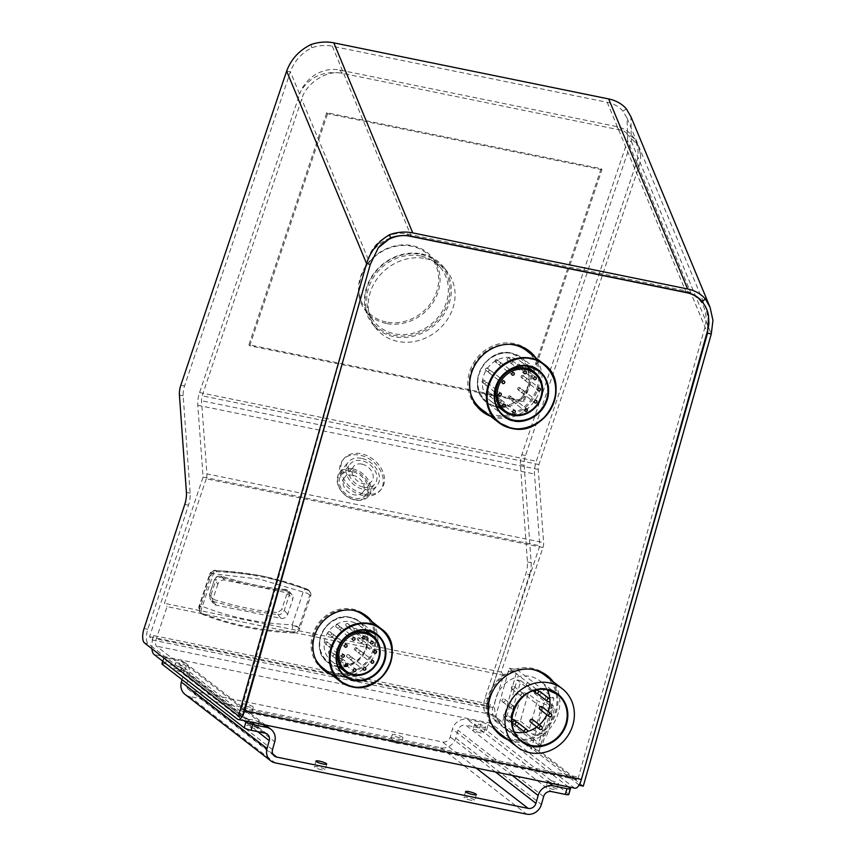 <?xml version="1.0" encoding="UTF-8"?>
<svg xmlns="http://www.w3.org/2000/svg" width="857" height="857" viewBox="0 0 857 857"><rect width="100%" height="100%" fill="white"/><g stroke="black" fill="none" stroke-linecap="round" stroke-linejoin="round"><path stroke-width="0.64" stroke-dasharray="4.29 3.21" d="M512.422 357.776A24.842 22.528 -52.2 0 1 521.024 361.697A24.842 22.528 -52.2 0 1 526.391 390.728A24.842 22.528 -52.2 0 1 499.181 404.879A24.842 22.528 -52.2 0 1 490.59 400.958A24.842 22.528 -52.2 0 1 485.212 371.927A24.842 22.528 -52.2 0 1 512.422 357.776M499.631 361.911A1.382 1.253 -52.2 0 1 500.413 363.743A1.382 1.253 -52.2 0 1 498.42 364.311A1.382 1.253 -52.2 0 1 499.631 361.911M522.256 389.71A1.382 1.253 -52.2 0 1 523.038 391.542A1.382 1.253 -52.2 0 1 521.045 392.11A1.382 1.253 -52.2 0 1 522.256 389.71M489.347 372.945A1.382 1.253 -52.2 0 1 488.576 371.113A1.382 1.253 -52.2 0 1 490.558 370.545A1.382 1.253 -52.2 0 1 489.347 372.945M512.711 398.13A1.382 1.253 -52.2 0 1 513.482 399.962A1.382 1.253 -52.2 0 1 511.49 400.53A1.382 1.253 -52.2 0 1 512.711 398.13M521.624 366.4A1.382 1.253 -52.2 0 1 522.406 368.231A1.382 1.253 -52.2 0 1 520.413 368.799A1.382 1.253 -52.2 0 1 521.624 366.4M511.683 360.411A1.382 1.253 -52.2 0 1 512.465 362.243A1.382 1.253 -52.2 0 1 510.472 362.811A1.382 1.253 -52.2 0 1 511.683 360.411M490.718 393.642A1.382 1.253 -52.2 0 1 491.49 395.473A1.382 1.253 -52.2 0 1 489.508 396.041A1.382 1.253 -52.2 0 1 490.718 393.642M525.662 377.594A1.382 1.253 -52.2 0 1 526.444 379.426A1.382 1.253 -52.2 0 1 524.452 379.994A1.382 1.253 -52.2 0 1 525.662 377.594M500.659 399.641A1.382 1.253 -52.2 0 1 501.431 401.462A1.382 1.253 -52.2 0 1 499.449 402.029A1.382 1.253 -52.2 0 1 500.659 399.641M485.94 385.072A1.382 1.253 -52.2 0 1 485.169 383.24A1.382 1.253 -52.2 0 1 487.151 382.672A1.382 1.253 -52.2 0 1 485.94 385.072M349.602 628.342A1.382 1.253 -52.2 0 1 348.82 626.51A1.382 1.253 -52.2 0 1 350.813 625.942A1.382 1.253 -52.2 0 1 349.602 628.342M340.368 626.96A1.382 1.253 -52.2 0 1 341.15 628.792A1.382 1.253 -52.2 0 1 339.158 629.359A1.382 1.253 -52.2 0 1 340.368 626.96M332.473 633.923A1.382 1.253 -52.2 0 1 333.255 635.755A1.382 1.253 -52.2 0 1 331.263 636.322A1.382 1.253 -52.2 0 1 332.473 633.923M329.656 643.95A1.382 1.253 -52.2 0 1 330.438 645.771A1.382 1.253 -52.2 0 1 328.445 646.339A1.382 1.253 -52.2 0 1 329.656 643.95M332.998 653.195A1.382 1.253 -52.2 0 1 333.769 655.027A1.382 1.253 -52.2 0 1 331.788 655.594A1.382 1.253 -52.2 0 1 332.998 653.195M341.215 658.144A1.382 1.253 -52.2 0 1 341.997 659.976A1.382 1.253 -52.2 0 1 340.004 660.543A1.382 1.253 -52.2 0 1 341.215 658.144M351.177 656.912A1.382 1.253 -52.2 0 1 351.959 658.733A1.382 1.253 -52.2 0 1 349.967 659.301A1.382 1.253 -52.2 0 1 351.177 656.912M359.072 649.949A1.382 1.253 -52.2 0 1 359.854 651.781A1.382 1.253 -52.2 0 1 357.862 652.348A1.382 1.253 -52.2 0 1 359.072 649.949M361.89 639.922A1.382 1.253 -52.2 0 1 362.672 641.754A1.382 1.253 -52.2 0 1 360.679 642.322A1.382 1.253 -52.2 0 1 361.89 639.922M358.558 630.677A1.382 1.253 -52.2 0 1 359.329 632.498A1.382 1.253 -52.2 0 1 357.337 633.066A1.382 1.253 -52.2 0 1 358.558 630.677M351.445 621.764A22.646 20.547 -52.2 0 1 359.287 625.342A22.646 20.547 -52.2 0 1 364.182 651.813A22.646 20.547 -52.2 0 1 339.372 664.721A22.646 20.547 -52.2 0 1 331.53 661.143A22.646 20.547 -52.2 0 1 326.635 634.673A22.646 20.547 -52.2 0 1 351.445 621.764M568.812 794.482A5.517 0.953 15.7 0 0 568.491 794.011L486.497 730.443L488.115 724.69A5.517 0.953 15.7 0 0 481.291 722.247L467.322 719.398A12.684 11.505 127.8 0 0 452.464 729.082L450.257 736.934A6.62 5.999 -52.2 0 1 442.512 741.991L191.079 690.678A6.62 5.999 -52.2 0 1 188.797 689.639A6.62 5.999 -52.2 0 1 186.858 683.179L189.065 675.337A12.684 11.505 127.8 0 0 185.369 662.975A12.684 11.505 127.8 0 0 180.977 660.961L167.008 658.112L165.39 663.864L179.359 666.714A6.62 5.999 -52.2 0 1 181.652 667.764A6.62 5.999 -52.2 0 1 183.58 674.213L182.059 679.633M486.497 730.443A5.517 0.953 15.7 0 0 479.674 728L465.705 725.151L551.372 791.557M185.08 694.427A12.684 11.505 127.8 0 0 189.461 696.43L440.894 747.743A12.684 11.505 127.8 0 0 455.753 738.048L457.949 730.207A6.62 5.999 -52.2 0 1 465.705 725.151M488.115 724.69L567.902 786.544L548.951 782.677L467.322 719.398M180.977 660.961L262.606 724.251L243.645 720.383L163.848 658.519A5.517 0.953 -164.3 0 1 163.537 658.047A5.517 0.953 -164.3 0 1 167.008 658.112M165.39 663.864A5.517 0.953 15.7 0 0 161.919 663.8M399.437 737.652A5.603 0.964 -164.3 0 1 392.185 734.695A5.603 0.964 -164.3 0 1 395.709 734.77A5.603 0.964 -164.3 0 1 402.961 737.727A5.603 0.964 -164.3 0 1 399.437 737.652M249.773 707.121A5.603 0.964 -164.3 0 1 242.52 704.154A5.603 0.964 -164.3 0 1 246.055 704.229A5.603 0.964 -164.3 0 1 253.297 707.186A5.603 0.964 -164.3 0 1 249.773 707.121M553.408 789.436A5.603 0.964 -164.3 0 1 546.155 786.48A5.603 0.964 -164.3 0 1 549.68 786.544A5.603 0.964 -164.3 0 1 556.932 789.511A5.603 0.964 -164.3 0 1 553.408 789.436M480.359 732.81A5.603 0.964 -164.3 0 1 473.118 729.853A5.603 0.964 -164.3 0 1 476.642 729.928A5.603 0.964 -164.3 0 1 483.894 732.885A5.603 0.964 -164.3 0 1 480.359 732.81M574.951 788.204A12.137 4.66 101.5 0 1 574.136 787.819L490.825 723.233A14.344 5.506 101.5 0 1 490.375 704.304L153.649 635.594A14.344 5.506 -78.5 0 0 151.807 646.489L242.21 716.581A12.137 4.66 -78.5 0 0 242.37 716.323M397.819 743.405A5.603 0.964 -164.3 0 1 390.567 740.448A5.603 0.964 -164.3 0 1 394.091 740.523A5.603 0.964 -164.3 0 1 401.344 743.48A5.603 0.964 -164.3 0 1 397.819 743.405M471.221 800.32A5.603 0.964 -164.3 0 1 463.969 797.353A5.603 0.964 -164.3 0 1 467.493 797.428A5.603 0.964 -164.3 0 1 474.746 800.384A5.603 0.964 -164.3 0 1 471.221 800.32M321.568 769.779A5.603 0.964 -164.3 0 1 314.315 766.822A5.603 0.964 -164.3 0 1 317.84 766.886A5.603 0.964 -164.3 0 1 325.092 769.843A5.603 0.964 -164.3 0 1 321.568 769.779M248.155 712.874A5.603 0.964 -164.3 0 1 240.903 709.907A5.603 0.964 -164.3 0 1 244.438 709.982A5.603 0.964 -164.3 0 1 251.69 712.938A5.603 0.964 -164.3 0 1 248.155 712.874M254.09 728.354A5.603 0.964 -164.3 0 1 246.837 725.397A5.603 0.964 -164.3 0 1 250.362 725.472A5.603 0.964 -164.3 0 1 257.614 728.429A5.603 0.964 -164.3 0 1 254.09 728.354M181.052 671.738A5.603 0.964 -164.3 0 1 173.8 668.771A5.603 0.964 -164.3 0 1 177.324 668.846A5.603 0.964 -164.3 0 1 184.576 671.802A5.603 0.964 -164.3 0 1 181.052 671.738M574.136 787.819L568.287 786.844M237.41 719.109L244.02 720.673M555.015 783.684A5.603 0.964 15.7 0 0 558.55 783.748A5.603 0.964 15.7 0 0 551.297 780.791A5.603 0.964 15.7 0 0 547.773 780.727A5.603 0.964 15.7 0 0 555.015 783.684M481.977 727.057A5.603 0.964 15.7 0 0 485.512 727.132A5.603 0.964 15.7 0 0 478.26 724.176A5.603 0.964 15.7 0 0 474.724 724.101A5.603 0.964 15.7 0 0 481.977 727.057M151.893 648.695A14.344 5.506 101.5 0 1 151.807 646.489L148.186 643.682L144.447 642.921M541.442 707.528L521.988 692.445L514.264 719.901L533.718 734.985L541.442 707.528L554.5 708.535L546.777 735.992L533.718 734.985M490.375 704.304L488.908 708.696L486.273 705.418L539.814 545.78L534.522 474.017A14.344 5.506 101.5 0 1 536.311 461.259L636.419 162.755L639.043 166.033L538.935 464.548A5.517 2.121 -78.5 0 0 538.25 469.443L543.638 542.62A5.517 2.121 101.5 0 1 542.952 547.527L501.195 672.059L503.82 675.337L493 707.582A5.517 2.121 -78.5 0 0 493.182 714.867L502.534 722.119L517.242 669.82L553.943 698.273L539.235 750.571L576.493 779.452A3.31 1.275 -78.5 0 0 576.707 779.559A3.31 1.275 -78.5 0 0 578.475 777.17L704.765 327.888L707.7 330.17M178.942 663.093A5.603 0.964 15.7 0 0 175.417 663.018A5.603 0.964 15.7 0 0 182.67 665.985A5.603 0.964 15.7 0 0 186.194 666.05A5.603 0.964 15.7 0 0 178.942 663.093M251.979 719.719A5.603 0.964 15.7 0 0 248.455 719.644A5.603 0.964 15.7 0 0 255.707 722.601A5.603 0.964 15.7 0 0 259.232 722.676A5.603 0.964 15.7 0 0 251.979 719.719M490.483 416.202A38.34 34.773 127.8 0 0 495.582 417.68A38.34 34.773 127.8 0 0 534.982 400.283A38.34 34.773 127.8 0 0 535.764 357.798M508.03 739.837A37.912 34.387 127.8 0 0 513.964 741.648A37.912 34.387 127.8 0 0 553.226 724.004A37.912 34.387 127.8 0 0 553.14 681.647M331.166 674.416A34.473 31.27 127.8 0 0 336.223 675.927A34.473 31.27 127.8 0 0 371.788 660.061A34.473 31.27 127.8 0 0 372.056 621.679M348.542 341.215L370.224 264.106L377.316 250.008M153.649 635.594L152.171 639.986L149.547 636.708L203.088 477.06L197.796 405.297A14.344 5.506 101.5 0 1 199.574 392.549L299.65 94.163L290.384 71.859L184.544 386.004A11.034 4.242 -78.5 0 0 183.162 395.816L190.158 493.161A13.787 5.303 101.5 0 1 188.508 505.18L147.79 629.284A11.034 4.242 -78.5 0 0 148.186 643.682M152.171 639.986L488.908 708.696M639.043 166.033A33.091 29.095 141.3 0 0 640.704 155.599L638.144 144.865L634.534 138.727L624.1 131.271A33.091 29.095 141.3 0 0 619.215 129.814L342.339 73.316A33.091 29.095 141.3 0 0 339.811 72.909C325.274 70.692 305.585 84.232 301.707 99.123L202.198 395.827A5.517 2.121 -78.5 0 0 201.513 400.733L206.912 473.9L543.638 542.62M619.215 129.814L616.579 126.536A33.091 29.095 -38.7 0 1 632.305 135.952A33.091 29.095 -38.7 0 1 636.419 162.755M640.704 155.599L638.529 145.786L624.1 131.271M503.82 675.337L167.083 606.627L156.274 638.872A5.517 2.121 -78.5 0 0 156.445 646.146L239.756 710.742A3.31 1.275 -78.5 0 0 239.981 710.839A3.31 1.275 -78.5 0 0 241.749 708.45L368.028 259.178A33.091 30.016 -52.2 0 1 406.786 233.907L683.65 290.405A33.091 30.016 -52.2 0 1 695.102 295.633A33.091 30.016 -52.2 0 1 704.765 327.888M514.264 719.901L520.392 721.155L528.105 693.699L537.339 700.855L554.5 708.535M528.105 693.699L521.988 692.445M542.952 547.527L206.226 478.806A5.517 2.121 -78.5 0 0 206.912 473.9M509.251 668.181L545.963 696.645L531.254 748.943L494.553 720.491L509.251 668.181L517.242 669.82M553.943 698.273L545.963 696.645M539.235 750.571L531.254 748.943M494.553 720.491L502.534 722.119M601.121 168.679L523.284 400.755L248.916 344.771L326.742 112.696L601.121 168.679L601.935 169.707L524.109 401.783L249.73 345.789L248.916 344.771M616.579 126.536L339.715 70.038A33.091 29.095 141.3 0 0 300.807 91.142L299.65 94.163M149.547 636.708L486.273 705.418M508.747 358.13A1.382 1.253 127.8 0 0 507.537 360.529A1.382 1.253 127.8 0 0 509.229 358.355A1.382 1.253 127.8 0 0 508.747 358.13M518.689 364.118A1.382 1.253 127.8 0 0 517.478 366.517A1.382 1.253 127.8 0 0 519.471 365.95A1.382 1.253 127.8 0 0 518.689 364.118M522.727 375.312A1.382 1.253 127.8 0 0 521.517 377.712A1.382 1.253 127.8 0 0 523.509 377.144A1.382 1.253 127.8 0 0 522.727 375.312M519.321 387.439A1.382 1.253 127.8 0 0 518.11 389.839A1.382 1.253 127.8 0 0 520.103 389.271A1.382 1.253 127.8 0 0 519.321 387.439M509.776 395.859A1.382 1.253 127.8 0 0 508.555 398.259A1.382 1.253 127.8 0 0 510.547 397.691A1.382 1.253 127.8 0 0 509.776 395.859M497.724 397.359A1.382 1.253 127.8 0 0 496.514 399.758A1.382 1.253 127.8 0 0 498.495 399.191A1.382 1.253 127.8 0 0 497.724 397.359M487.783 391.37A1.382 1.253 127.8 0 0 486.562 393.77A1.382 1.253 127.8 0 0 488.554 393.202A1.382 1.253 127.8 0 0 487.783 391.37M483.744 380.176A1.382 1.253 127.8 0 0 482.523 382.576A1.382 1.253 127.8 0 0 484.516 382.008A1.382 1.253 127.8 0 0 483.744 380.176M487.151 368.049A1.382 1.253 127.8 0 0 485.93 370.449A1.382 1.253 127.8 0 0 487.922 369.881A1.382 1.253 127.8 0 0 487.151 368.049M496.696 359.629A1.382 1.253 127.8 0 0 495.485 362.029A1.382 1.253 127.8 0 0 497.478 361.461A1.382 1.253 127.8 0 0 496.696 359.629M347.396 623.446A1.382 1.253 127.8 0 0 346.185 625.846A1.382 1.253 127.8 0 0 348.178 625.278A1.382 1.253 127.8 0 0 347.396 623.446M337.433 624.689A1.382 1.253 127.8 0 0 336.223 627.088A1.382 1.253 127.8 0 0 338.215 626.521A1.382 1.253 127.8 0 0 337.433 624.689M329.538 631.652A1.382 1.253 127.8 0 0 328.327 634.041A1.382 1.253 127.8 0 0 330.32 633.473A1.382 1.253 127.8 0 0 329.538 631.652M326.721 641.668A1.382 1.253 127.8 0 0 325.51 644.068A1.382 1.253 127.8 0 0 327.503 643.5A1.382 1.253 127.8 0 0 326.721 641.668M330.063 650.924A1.382 1.253 127.8 0 0 328.852 653.323A1.382 1.253 127.8 0 0 330.834 652.755A1.382 1.253 127.8 0 0 330.063 650.924M338.279 655.873A1.382 1.253 127.8 0 0 337.069 658.272A1.382 1.253 127.8 0 0 339.061 657.705A1.382 1.253 127.8 0 0 338.279 655.873M348.242 654.63A1.382 1.253 127.8 0 0 347.031 657.03A1.382 1.253 127.8 0 0 349.013 656.462A1.382 1.253 127.8 0 0 348.242 654.63M356.137 647.667A1.382 1.253 127.8 0 0 354.927 650.067A1.382 1.253 127.8 0 0 356.919 649.499A1.382 1.253 127.8 0 0 356.137 647.667M358.954 637.651A1.382 1.253 127.8 0 0 357.744 640.05A1.382 1.253 127.8 0 0 359.736 639.483A1.382 1.253 127.8 0 0 358.954 637.651M355.612 628.395A1.382 1.253 127.8 0 0 354.402 630.795A1.382 1.253 127.8 0 0 356.394 630.227A1.382 1.253 127.8 0 0 355.612 628.395M206.226 478.806L164.458 603.339L167.083 606.627M501.195 672.059L164.458 603.339M362.95 495.507A24.125 17.965 -140.8 0 1 342.779 480.681A24.125 17.965 -140.8 0 1 342.768 460.102A24.125 17.965 -140.8 0 1 359.983 455.185A24.125 17.965 -140.8 0 1 380.154 470.011A24.125 17.965 -140.8 0 1 380.176 490.59A24.125 17.965 -140.8 0 1 362.95 495.507M203.088 477.06L539.814 545.78M708.921 322.768L706.104 308.52L704.968 306.12L708.6 316.212M299.661 628.834A5.517 4.853 -38.7 0 1 293.833 632.937A308.841 271.573 -38.7 0 1 202.402 614.276A5.517 4.853 -38.7 0 1 200.581 612.948A5.517 4.853 -38.7 0 1 199.895 608.481L210.865 575.775A5.517 4.853 -38.7 0 1 216.692 571.673A308.841 271.573 -38.7 0 1 263.677 577.211A308.841 271.573 -38.7 0 1 308.124 590.334A5.517 4.853 -38.7 0 1 309.945 591.662A5.517 4.853 -38.7 0 1 310.63 596.129L299.661 628.834L298.847 627.806A5.517 4.853 -38.7 0 1 293.008 631.909A308.841 271.573 -38.7 0 1 201.588 613.248C200.795 611.962 200.977 609.884 202.123 607.024L213.382 573.719C213.993 570.762 214.828 569.744 215.868 570.655A308.841 271.573 -38.7 0 1 262.853 576.193A308.841 271.573 -38.7 0 1 307.299 589.305L262.274 575.808L215.225 570.259L216.692 571.673M520.392 721.155L529.626 728.311L546.777 735.992M481.409 410.899A38.34 34.773 -52.2 0 1 480.477 410.203A38.34 34.773 -52.2 0 1 472.186 365.393A38.34 34.773 -52.2 0 1 514.189 343.55A38.34 34.773 -52.2 0 1 527.451 349.613A38.34 34.773 -52.2 0 1 528.362 350.342M533.922 356.373A38.34 34.773 -52.2 0 1 533.14 398.859A38.34 34.773 -52.2 0 1 493.75 416.266A38.34 34.773 -52.2 0 1 488.651 414.788M286.645 71.099L290.384 71.859C294.305 61.104 301.471 53.059 311.894 47.746A34.473 27.67 -22.6 0 1 332.323 46.214L607.195 102.304A34.473 27.67 -22.6 0 1 622.964 111.174L627.067 118.202L627.624 140.687L631.363 141.459L630.891 116.616M704.968 306.12L703.618 303.742M390.278 238.032C379.651 242.285 372.313 249.387 368.242 259.339L368.028 259.178M370.213 620.254A34.473 31.27 -52.2 0 1 369.956 658.637A34.473 31.27 -52.2 0 1 334.38 674.513A34.473 31.27 -52.2 0 1 329.334 673.002M323.389 669.756A34.473 31.27 -52.2 0 1 322.457 669.06A34.473 31.27 -52.2 0 1 315.001 628.77A34.473 31.27 -52.2 0 1 352.763 609.134A34.473 31.27 -52.2 0 1 364.696 614.576A34.473 31.27 -52.2 0 1 365.596 615.305M551.308 680.222A37.912 34.387 -52.2 0 1 551.383 722.58A37.912 34.387 -52.2 0 1 512.132 740.234A37.912 34.387 -52.2 0 1 506.198 738.413M499.942 734.931A37.912 34.387 -52.2 0 1 499.01 734.235A37.912 34.387 -52.2 0 1 490.804 689.917A37.912 34.387 -52.2 0 1 532.347 668.31A37.912 34.387 -52.2 0 1 545.47 674.309A37.912 34.387 -52.2 0 1 546.38 675.037M339.811 72.909C322.575 71.174 309.57 77.248 300.807 91.142M529.626 728.311L537.339 700.855M326.742 112.696L327.567 113.713L601.935 169.707M523.284 400.755L524.109 401.783M249.73 345.789L327.567 113.713M360.058 638.508A1.382 1.253 127.8 0 0 358.847 640.897A1.382 1.253 127.8 0 0 360.829 640.329A1.382 1.253 127.8 0 0 360.058 638.508M488.876 392.227A1.382 1.253 127.8 0 0 487.665 394.616A1.382 1.253 127.8 0 0 489.658 394.049A1.382 1.253 127.8 0 0 488.876 392.227M355.987 631.866A1.382 1.253 127.8 0 0 357.198 629.466A1.382 1.253 127.8 0 0 355.205 630.034A1.382 1.253 127.8 0 0 355.987 631.866M331.166 651.77A1.382 1.253 127.8 0 0 329.956 654.17A1.382 1.253 127.8 0 0 331.938 653.602A1.382 1.253 127.8 0 0 331.166 651.77M327.824 642.525A1.382 1.253 127.8 0 0 326.613 644.914A1.382 1.253 127.8 0 0 328.595 644.346A1.382 1.253 127.8 0 0 327.824 642.525M487.515 371.52A1.382 1.253 127.8 0 0 488.726 369.121A1.382 1.253 127.8 0 0 486.733 369.699A1.382 1.253 127.8 0 0 487.515 371.52M484.837 381.033A1.382 1.253 127.8 0 0 483.627 383.422A1.382 1.253 127.8 0 0 485.619 382.854A1.382 1.253 127.8 0 0 484.837 381.033M347.76 626.917A1.382 1.253 127.8 0 0 348.97 624.517A1.382 1.253 127.8 0 0 346.989 625.085A1.382 1.253 127.8 0 0 347.76 626.917M523.831 376.169A1.382 1.253 127.8 0 0 522.62 378.569A1.382 1.253 127.8 0 0 524.602 378.001A1.382 1.253 127.8 0 0 523.831 376.169M520.424 388.296A1.382 1.253 127.8 0 0 519.213 390.685A1.382 1.253 127.8 0 0 521.195 390.117A1.382 1.253 127.8 0 0 520.424 388.296M337.808 628.16A1.382 1.253 127.8 0 0 339.018 625.76A1.382 1.253 127.8 0 0 337.026 626.328A1.382 1.253 127.8 0 0 337.808 628.16M510.868 396.716A1.382 1.253 127.8 0 0 509.658 399.105A1.382 1.253 127.8 0 0 511.65 398.537A1.382 1.253 127.8 0 0 510.868 396.716M519.792 364.975A1.382 1.253 127.8 0 0 518.581 367.374A1.382 1.253 127.8 0 0 520.563 366.807A1.382 1.253 127.8 0 0 519.792 364.975M348.606 658.101A1.382 1.253 127.8 0 0 349.817 655.701A1.382 1.253 127.8 0 0 347.835 656.269A1.382 1.253 127.8 0 0 348.606 658.101M497.799 360.486A1.382 1.253 127.8 0 0 496.589 362.886A1.382 1.253 127.8 0 0 498.581 362.318A1.382 1.253 127.8 0 0 497.799 360.486M509.112 361.6A1.382 1.253 127.8 0 0 510.322 359.201A1.382 1.253 127.8 0 0 508.34 359.769A1.382 1.253 127.8 0 0 509.112 361.6M339.383 656.73A1.382 1.253 127.8 0 0 338.172 659.119A1.382 1.253 127.8 0 0 340.154 658.551A1.382 1.253 127.8 0 0 339.383 656.73M357.24 648.524A1.382 1.253 127.8 0 0 356.03 650.924A1.382 1.253 127.8 0 0 358.012 650.356A1.382 1.253 127.8 0 0 357.24 648.524M498.828 398.216A1.382 1.253 127.8 0 0 497.606 400.605A1.382 1.253 127.8 0 0 499.599 400.037A1.382 1.253 127.8 0 0 498.828 398.216M329.902 635.112A1.382 1.253 127.8 0 0 331.123 632.723A1.382 1.253 127.8 0 0 329.131 633.291A1.382 1.253 127.8 0 0 329.902 635.112M364.118 494.082A24.125 17.965 39.2 0 0 381.333 489.165A24.125 17.965 39.2 0 0 381.322 468.586A24.125 17.965 39.2 0 0 361.151 453.76A24.125 17.965 39.2 0 0 343.925 458.677A24.125 17.965 39.2 0 0 343.946 479.256A24.125 17.965 39.2 0 0 364.118 494.082M526.605 350.706A36.947 33.519 -52.2 0 1 534.597 393.888A36.947 33.519 -52.2 0 1 494.114 414.949A36.947 33.519 -52.2 0 1 481.334 409.11M470.911 394.316A36.947 33.519 -52.2 0 1 509.69 344.3M310.93 44.564L311.894 47.746M626.338 108.871L622.964 111.174M549.583 705.118L517.103 679.933L505.93 719.687L538.41 744.872L549.583 705.118L553.322 705.879L542.149 745.633L538.41 744.872M579.107 785.023L485.458 712.413A11.034 4.242 101.5 0 1 485.062 698.016L525.78 573.911A13.787 5.303 -78.5 0 0 527.43 561.881L520.435 464.548A11.034 4.242 101.5 0 1 521.817 454.735L627.624 140.687L707.132 332.162M607.72 685.857L580.371 782.484M364.021 615.455A33.369 30.263 -52.2 0 1 371.231 654.448A33.369 30.263 -52.2 0 1 334.68 673.463A33.369 30.263 -52.2 0 1 323.132 668.192M315.28 658.583A33.369 30.263 -52.2 0 1 319.554 623.403A33.369 30.263 -52.2 0 1 352.463 610.173A33.369 30.263 -52.2 0 1 352.752 610.238M544.795 675.177A36.808 33.391 -52.2 0 1 552.754 718.209A36.808 33.391 -52.2 0 1 512.422 739.184A36.808 33.391 -52.2 0 1 499.685 733.367M490.975 722.665A36.808 33.391 -52.2 0 1 495.775 683.907A36.808 33.391 -52.2 0 1 532.058 669.36A36.808 33.391 -52.2 0 1 532.261 669.403M425.543 258.632A45.496 40.011 -38.7 0 1 447.161 271.573A45.496 40.011 -38.7 0 1 446.465 320.861A45.496 40.011 -38.7 0 1 397.777 341.418A45.496 40.011 -38.7 0 1 376.148 328.477A45.496 40.011 -38.7 0 1 376.844 279.178A45.496 40.011 -38.7 0 1 425.543 258.632M336.812 665.878C343.357 668.203 361.183 664.229 366.517 646.499C371.177 628.642 357.412 618.218 350.331 617.758C343.786 615.433 325.971 619.418 320.625 637.137C315.965 654.994 329.731 665.428 336.812 665.878M527.676 366.207L519.856 357.112L511.383 353.545C504.205 350.995 484.676 355.355 478.827 374.777C473.717 394.349 488.801 405.768 496.557 406.272L496.61 406.282M497.692 406.475L508.18 405.886L520.863 398.719L529.487 383.561L528.137 367.214M361.483 458.366A18.618 13.851 39.2 0 0 348.21 462.159A18.618 13.851 39.2 0 0 348.221 478.035A18.618 13.851 39.2 0 0 363.775 489.476A18.618 13.851 39.2 0 0 377.059 485.683A18.618 13.851 39.2 0 0 377.048 469.807A18.618 13.851 39.2 0 0 361.483 458.366M308.124 590.334L307.299 589.305C306.153 588.373 304.781 589.284 303.185 592.037L259.532 579.161L213.382 573.719A5.517 1.553 -161.5 0 0 209.794 574.008L198.835 606.713A5.517 1.553 -161.5 0 1 202.413 606.424C230.683 617.479 260.614 623.596 292.216 624.742L293.008 631.909L293.833 632.937M527.43 561.881L531.169 562.653L524.173 465.308A11.034 4.242 101.5 0 1 525.555 455.495L631.363 141.459L711.289 333.93M505.93 719.687L509.669 720.448L520.842 680.704L517.103 679.933M542.149 745.633L509.669 720.448M520.842 680.704L553.322 705.879M583.296 786.126L489.197 713.174A11.034 4.242 101.5 0 1 488.801 698.776L529.519 574.672L525.78 573.911M531.169 562.653A13.787 5.303 101.5 0 1 529.519 574.672M421.762 253.918A45.496 40.011 -38.7 0 1 443.39 266.859A45.496 40.011 -38.7 0 1 442.694 316.147A45.496 40.011 -38.7 0 1 393.995 336.705A45.496 40.011 -38.7 0 1 372.377 323.764A45.496 40.011 -38.7 0 1 373.074 274.465A45.496 40.011 -38.7 0 1 421.762 253.918M352.88 468.929A18.618 13.851 -140.8 0 1 368.435 480.37A18.618 13.851 -140.8 0 1 368.456 496.246A18.618 13.851 -140.8 0 1 355.173 500.038A18.618 13.851 -140.8 0 1 339.608 488.597A18.618 13.851 -140.8 0 1 339.597 472.721A18.618 13.851 -140.8 0 1 352.88 468.929M217.903 584.067L212.857 599.118A5.517 4.853 141.3 0 0 213.543 603.585A5.517 4.853 141.3 0 0 216.168 605.16L281.021 618.39A5.517 4.853 141.3 0 0 287.684 614.394L292.74 599.343A5.517 4.853 141.3 0 0 292.055 594.876A5.517 4.853 141.3 0 0 289.43 593.301L224.577 580.071A5.517 4.853 141.3 0 0 217.903 584.067L214.529 579.857C215.975 576.857 218.342 575.7 221.631 576.386L221.149 577.414C218.814 576.847 217.132 577.618 216.114 579.696L214.464 579.632L209.483 594.908L212.857 599.118M421.098 254.508A44.393 39.036 -38.7 0 1 447.708 303.099A44.393 39.036 -38.7 0 1 394.006 335.291A44.393 39.036 -38.7 0 1 367.396 286.709A44.393 39.036 -38.7 0 1 421.098 254.508M352.484 470.429A17.515 13.037 -140.8 0 1 369.399 488.286A17.515 13.037 -140.8 0 1 354.637 499.685A17.515 13.037 -140.8 0 1 337.722 481.827A17.515 13.037 -140.8 0 1 352.484 470.429M224.577 580.071L221.631 576.386C245.638 583.788 267.255 588.191 286.484 589.616L288.852 590.88L289.366 595.122L292.74 599.343M292.055 594.876L288.852 590.88L286.088 589.477L285.017 590.441C286.763 590.719 287.384 591.951 286.859 594.137L289.366 595.122L284.31 610.184C282.939 613.269 280.86 614.78 278.064 614.705A1.65 1.082 94 0 1 277.614 612.519L282.328 609.263L284.31 610.184L287.684 614.394M216.168 605.16L213.211 601.475L210.351 599.6L209.408 594.694L211.068 594.758C210.618 597.029 211.508 598.604 213.747 599.493L213.211 601.475L247.437 610.345L278.064 614.705L281.021 618.39M420.594 256.007A42.743 37.579 141.3 0 0 374.852 275.322A42.743 37.579 141.3 0 0 374.198 321.632A42.743 37.579 141.3 0 0 394.509 333.791A42.743 37.579 141.3 0 0 440.252 314.476A42.743 37.579 141.3 0 0 440.905 268.177A42.743 37.579 141.3 0 0 420.594 256.007M352.581 471.811A15.855 11.805 39.2 0 0 341.268 475.035A15.855 11.805 39.2 0 0 341.279 488.554A15.855 11.805 39.2 0 0 354.53 498.303A15.855 11.805 39.2 0 0 365.853 495.067A15.855 11.805 39.2 0 0 365.843 481.548A15.855 11.805 39.2 0 0 352.581 471.811M514.468 732.135A29.363 26.642 -52.2 0 1 514.414 732.124A29.363 26.642 -52.2 0 1 504.248 727.486A29.363 26.642 -52.2 0 1 497.896 693.152A29.363 26.642 -52.2 0 1 530.065 676.419A29.363 26.642 -52.2 0 1 540.231 681.058A29.363 26.642 -52.2 0 1 547.28 689.799A29.363 26.642 -52.2 0 1 547.398 689.81M549.83 699.194A29.363 26.642 -52.2 0 1 549.926 700.822M548.191 711.61A29.363 26.642 -52.2 0 1 546.884 714.781M539.385 724.797A29.363 26.642 -52.2 0 1 536.739 726.94M527.312 731.557A29.363 26.642 -52.2 0 1 524.709 732.167M386.218 323.443A42.743 37.579 -38.7 0 1 365.907 311.273A42.743 37.579 -38.7 0 1 366.56 264.974A42.743 37.579 -38.7 0 1 412.303 245.659A42.743 37.579 -38.7 0 1 432.614 257.828A42.743 37.579 -38.7 0 1 431.96 304.128A42.743 37.579 -38.7 0 1 386.218 323.443M363.604 487.162A15.855 11.805 39.2 0 0 374.927 483.937A15.855 11.805 39.2 0 0 374.916 470.418A15.855 11.805 39.2 0 0 361.654 460.67A15.855 11.805 39.2 0 0 350.342 463.905A15.855 11.805 39.2 0 0 350.352 477.424A15.855 11.805 39.2 0 0 363.604 487.162M512.465 689.274A1.65 1.5 -52.2 0 1 511.543 687.078A1.65 1.5 -52.2 0 1 513.921 686.393A1.65 1.5 -52.2 0 1 512.465 689.274M504.677 717.009A1.65 1.5 -52.2 0 1 503.745 714.813A1.65 1.5 -52.2 0 1 506.123 714.138A1.65 1.5 -52.2 0 1 504.677 717.009M532.583 719.526A1.65 1.5 -52.2 0 1 531.126 722.408A1.65 1.5 -52.2 0 1 530.558 722.151M540.381 691.792A1.65 1.5 -52.2 0 1 538.924 694.673A1.65 1.5 -52.2 0 1 538.357 694.406M537.832 692.981A1.65 1.5 -52.2 0 1 538.464 691.888M527.312 686.232A1.65 1.5 -52.2 0 1 526.38 684.036A1.65 1.5 -52.2 0 1 528.769 683.35A1.65 1.5 -52.2 0 1 527.312 686.232M541.956 706.779A1.65 1.5 -52.2 0 1 540.51 709.66A1.65 1.5 -52.2 0 1 539.931 709.392M517.746 722.58A1.65 1.5 -52.2 0 1 516.289 725.451A1.65 1.5 -52.2 0 1 515.71 725.193M515.186 723.769A1.65 1.5 -52.2 0 1 515.828 722.676M503.091 702.022A1.65 1.5 -52.2 0 1 502.159 699.826A1.65 1.5 -52.2 0 1 504.548 699.151A1.65 1.5 -52.2 0 1 503.091 702.022M386.228 322.028A41.639 36.615 -38.7 0 1 361.268 276.457A41.639 36.615 -38.7 0 1 411.639 246.259A41.639 36.615 -38.7 0 1 436.599 291.83A41.639 36.615 -38.7 0 1 386.228 322.028M361.911 464.13A11.719 8.72 39.2 0 0 353.545 466.519A11.719 8.72 39.2 0 0 353.555 476.513A11.719 8.72 39.2 0 0 363.357 483.712A11.719 8.72 39.2 0 0 371.713 481.323A11.719 8.72 39.2 0 0 371.713 471.329A11.719 8.72 39.2 0 0 361.911 464.13M513.15 705.997A1.65 1.5 127.8 0 0 511.693 708.878A1.65 1.5 127.8 0 0 514.082 708.193A1.65 1.5 127.8 0 0 513.15 705.997M521.645 696.387A1.65 1.5 127.8 0 0 523.102 693.506A1.65 1.5 127.8 0 0 520.713 694.191A1.65 1.5 127.8 0 0 521.645 696.387M352.838 475.26A11.719 8.72 -140.8 0 1 362.64 482.459A11.719 8.72 -140.8 0 1 362.64 492.454A11.719 8.72 -140.8 0 1 354.284 494.843A11.719 8.72 -140.8 0 1 344.482 487.644A11.719 8.72 -140.8 0 1 344.471 477.649A11.719 8.72 -140.8 0 1 352.838 475.26M512.207 775.392L452.464 729.082M495.475 771.986L450.257 736.934M479.674 728L481.291 722.247M476.106 768.033L442.512 741.991M262.981 724.54L549.326 782.977M189.065 675.337L274.733 741.744M163.848 658.519L163.034 661.443M183.58 674.213L257.625 731.621M265.017 733.131L179.359 666.714M272.869 754.085L191.079 690.678M490.825 723.233L154.089 654.512M272.526 749.596L186.858 683.179M440.894 747.743L526.552 814.15M189.461 696.43L275.129 762.848M455.753 738.048L541.41 804.466M543.617 796.614L457.949 730.207M570.109 788.258L568.491 794.011M538.25 469.443L201.513 400.733M199.574 392.549L536.311 461.259M197.796 405.297L534.522 474.017M538.935 464.548L202.198 395.827M493 707.582L156.274 638.872M493.182 714.867L156.445 646.146M241.749 708.45L578.475 777.17M607.195 102.304L686.114 292.333L683.65 290.405M576.493 779.452L239.756 710.742M406.786 233.907L409.378 235.921M147.79 629.284L144.051 628.524M183.162 395.816L179.424 395.056M184.544 386.004L180.806 385.243M186.419 492.4L190.158 493.161M188.508 505.18L184.769 504.419M368.242 259.339L301.707 99.123M332.323 46.214L411.242 236.243M339.715 70.038L342.339 73.316M202.402 614.276L201.588 613.248A5.517 4.853 -38.7 0 1 199.756 611.919A5.517 4.853 -38.7 0 1 199.07 607.452L210.04 574.747A5.517 4.853 -38.7 0 1 215.868 570.655M199.895 608.481L199.07 607.452A5.517 0.953 -164.3 0 1 198.749 606.981A5.517 0.953 -164.3 0 1 202.123 607.024M210.865 575.775L210.04 574.747A5.517 1.553 -161.5 0 1 209.794 574.008C210.693 571.64 212.504 570.387 215.225 570.259M310.63 596.129L309.805 595.112L298.847 627.806A5.517 0.953 -164.3 0 0 292.119 625.396M307.299 589.305A5.517 4.853 -38.7 0 1 309.131 590.644A5.517 4.853 -38.7 0 1 309.805 595.112A5.517 1.553 18.5 0 0 303.185 592.037L292.216 624.742A5.517 1.553 -161.5 0 1 298.847 627.806M199.07 607.452A5.517 1.553 -161.5 0 1 198.835 606.713L200.581 612.948M520.435 464.548L524.173 465.308M521.817 454.735L525.555 455.495M485.062 698.016L488.801 698.776M485.458 712.413L489.197 713.174M338.194 666.778A25.924 23.514 -52.2 0 1 336.844 666.542A25.924 23.514 -52.2 0 1 327.877 662.45A25.924 23.514 -52.2 0 1 322.264 632.155A25.924 23.514 -52.2 0 1 350.663 617.383A25.924 23.514 -52.2 0 1 359.64 621.475A25.924 23.514 -52.2 0 1 366.4 630.398M366.667 631.063A25.924 23.514 -52.2 0 1 362.34 656.366A25.924 23.514 -52.2 0 1 338.911 666.864M344.942 675.68L327.877 662.45C307.545 648.642 326.635 610.902 350.631 617.361L359.64 621.475L376.705 634.705M496.931 407A28.345 25.71 -52.2 0 1 496.599 406.936A28.345 25.71 -52.2 0 1 486.787 402.458A28.345 25.71 -52.2 0 1 480.648 369.324A28.345 25.71 -52.2 0 1 511.704 353.17A28.345 25.71 -52.2 0 1 521.517 357.648A28.345 25.71 -52.2 0 1 528.458 366.346M529.165 368.017A28.345 25.71 -52.2 0 1 524.473 395.805A28.345 25.71 -52.2 0 1 498.731 407.268M286.484 589.616L289.43 593.301M286.859 594.137L281.814 609.188M211.068 594.758L216.114 579.696M213.747 599.493A107.543 30.241 18.5 0 0 247.459 608.224A107.543 30.241 18.5 0 0 277.614 612.519M285.017 590.441A107.543 30.241 -161.5 0 1 254.861 586.145A107.543 30.241 -161.5 0 1 221.149 577.414M521.024 361.697L526.659 366.078M500.113 362.125L513.879 372.795M522.738 389.935L536.503 400.605M488.876 372.731L502.63 383.4M490.558 370.545L504.323 381.215M513.182 398.355L526.948 409.025M522.106 366.614L535.871 377.284M512.165 360.626L525.93 371.295M491.19 393.866L504.955 404.536M526.144 377.808L539.91 388.478M520.413 368.799L534.179 379.469M510.472 362.811L524.238 373.481M501.131 399.855L514.896 410.524M511.49 400.53L525.255 411.199M524.452 379.994L538.217 390.663M498.42 364.311L512.186 374.98M485.469 384.847L499.224 395.516M489.508 396.041L503.263 406.711M499.449 402.029L513.214 412.699M521.045 392.11L534.811 402.779M487.151 382.672L500.917 393.342M490.59 400.958L496.224 405.329M349.12 628.117L362.886 638.786M350.813 625.942L364.579 636.612M349.967 659.301L363.732 669.97M351.659 657.126L365.425 667.796M341.697 658.369L355.462 669.038M331.788 655.594L345.553 666.264M331.263 636.322L345.028 646.992M330.138 644.164L343.903 654.834M360.679 642.322L374.445 652.991M339.158 629.359L352.923 640.029M340.85 627.185L354.616 637.854M357.337 633.066L371.102 643.736M359.554 650.163L373.32 660.833M340.004 660.543L353.77 671.213M332.955 634.137L346.721 644.807M328.445 646.339L342.211 657.008M359.029 630.891L372.795 641.561M357.862 652.348L371.627 663.018M362.372 640.147L376.137 650.817M333.48 653.42L347.235 664.089M359.287 625.342L365.682 630.302M331.53 661.143L337.937 666.103M265.434 725.043L185.369 662.975M163.537 658.047L162.659 661.154M267.309 734.17L181.652 667.764M274.454 756.045L188.797 689.639M315.933 761.07L314.315 766.822M476.363 794.632L474.746 800.384M392.185 734.695L390.567 740.448M253.297 707.186L251.69 712.938M465.587 791.6L463.969 797.353M402.961 737.727L401.344 743.48M242.52 704.154L240.903 709.907M326.71 764.09L325.092 769.843M558.55 783.748L556.932 789.511M485.512 727.132L483.894 732.885M474.724 724.101L473.118 729.853M547.773 780.727L546.155 786.48M175.417 663.018L173.8 668.771M248.455 719.644L246.837 725.397M186.194 666.05L184.576 671.802M259.232 722.676L257.614 728.429M634.534 138.727L632.305 135.952M576.707 779.559L239.981 710.839M527.451 349.613L529.294 351.038M627.067 118.202L638.144 144.865M638.529 145.786L706.104 308.52M480.477 410.203L482.32 411.628M322.457 669.06L324.289 670.485M499.01 734.235L500.842 735.66M364.696 614.576L366.528 616.001M545.47 674.309L547.302 675.723M357.744 640.05L358.847 640.897M486.562 393.77L487.665 394.616M356.094 628.62L357.198 629.466M328.852 653.323L329.956 654.17M325.51 644.068L326.613 644.914M487.622 368.274L488.726 369.121M482.523 382.576L483.627 383.422M330.545 651.138L331.638 651.995M347.878 623.66L348.97 624.517M521.517 377.712L522.62 378.569M518.11 389.839L519.213 390.685M359.437 637.865L360.529 638.722M337.915 624.903L339.018 625.76M336.223 627.088L337.326 627.935M488.254 391.585L489.358 392.442M508.555 398.259L509.658 399.105M517.478 366.517L518.581 367.374M348.724 654.844L349.817 655.701M519.171 364.343L520.274 365.189M327.203 641.882L328.306 642.739M495.485 362.029L496.589 362.886M523.209 375.537L524.313 376.384M509.229 358.355L510.322 359.201M337.069 658.272L338.172 659.119M485.93 370.449L487.033 371.306M519.803 387.653L520.906 388.51M338.761 656.087L339.865 656.944M346.185 625.846L347.289 626.692M354.927 650.067L356.03 650.924M484.216 380.39L485.319 381.247M496.514 399.758L497.606 400.605M330.02 631.866L331.123 632.723M328.327 634.041L329.431 634.898M498.196 397.573L499.299 398.43M510.247 396.073L511.35 396.93M507.537 360.529L508.64 361.386M356.619 647.892L357.723 648.738M347.031 657.03L348.135 657.887M354.402 630.795L355.505 631.652M497.178 359.854L498.281 360.711M381.333 489.165L380.176 490.59M343.925 458.677L342.768 460.102M306.838 588.963L309.945 591.662M443.39 266.859L447.161 271.573M372.377 323.764L376.148 328.477M503.852 415.688L486.787 402.458C464.558 387.353 485.426 346.089 511.672 353.148L521.517 357.648L538.592 370.877M368.456 496.246L377.059 485.683M339.597 472.721L348.21 462.159M286.088 589.477C267.02 588.073 245.53 583.681 221.609 576.311C217.935 575.636 215.557 576.74 214.464 579.632L209.408 594.694L210.351 599.6L213.543 603.585M521.495 740.855L504.248 727.486M557.478 694.438L540.231 681.058M365.907 311.273L374.198 321.632M432.614 257.828L440.905 268.177M365.853 495.067L374.927 483.937M341.268 475.035L350.342 463.905M533.022 690.838L526.744 685.964M511.886 718.594L506.123 714.138M511.693 708.878L502.523 701.765M523.102 693.506L513.921 686.393M521.077 696.12L511.897 689.007M513.718 706.264L504.548 699.151M537.05 689.767L528.769 683.35M511.929 722.826L504.098 716.752M362.64 492.454L371.713 481.323M344.471 477.649L353.545 466.519"/><path stroke-width="1.29" d="M513.236 414.509A23.739 21.532 127.8 0 0 541.035 396.384A23.739 21.532 127.8 0 0 525.898 369.496A23.739 21.532 127.8 0 0 498.099 387.621A23.739 21.532 127.8 0 0 513.236 414.509M525.823 368.156A24.842 22.528 -52.2 0 1 534.414 372.088A24.842 22.528 -52.2 0 1 539.792 401.119A24.842 22.528 -52.2 0 1 512.582 415.27A24.842 22.528 -52.2 0 1 503.98 411.349A24.842 22.528 -52.2 0 1 498.613 382.318A24.842 22.528 -52.2 0 1 525.823 368.156M525.448 371.081A1.382 1.253 -52.2 0 1 526.219 372.913A1.382 1.253 -52.2 0 1 524.238 373.481A1.382 1.253 -52.2 0 1 525.448 371.081M535.389 377.069A1.382 1.253 -52.2 0 1 536.171 378.901A1.382 1.253 -52.2 0 1 534.179 379.469A1.382 1.253 -52.2 0 1 535.389 377.069M539.428 388.264A1.382 1.253 -52.2 0 1 540.21 390.096A1.382 1.253 -52.2 0 1 538.217 390.663A1.382 1.253 -52.2 0 1 539.428 388.264M536.021 400.38A1.382 1.253 -52.2 0 1 536.803 402.212A1.382 1.253 -52.2 0 1 534.811 402.779A1.382 1.253 -52.2 0 1 536.021 400.38M526.466 408.8A1.382 1.253 -52.2 0 1 527.248 410.632A1.382 1.253 -52.2 0 1 525.255 411.199A1.382 1.253 -52.2 0 1 526.466 408.8M514.425 410.31A1.382 1.253 -52.2 0 1 515.196 412.131A1.382 1.253 -52.2 0 1 513.214 412.699A1.382 1.253 -52.2 0 1 514.425 410.31M504.484 404.311A1.382 1.253 -52.2 0 1 505.255 406.143A1.382 1.253 -52.2 0 1 503.263 406.711A1.382 1.253 -52.2 0 1 504.484 404.311M500.434 393.127A1.382 1.253 -52.2 0 1 501.216 394.948A1.382 1.253 -52.2 0 1 499.224 395.516A1.382 1.253 -52.2 0 1 500.434 393.127M503.852 381.001A1.382 1.253 -52.2 0 1 504.623 382.833A1.382 1.253 -52.2 0 1 502.63 383.4A1.382 1.253 -52.2 0 1 503.852 381.001M513.397 372.581A1.382 1.253 -52.2 0 1 514.179 374.413A1.382 1.253 -52.2 0 1 512.186 374.98A1.382 1.253 -52.2 0 1 513.397 372.581M363.357 639.011A1.382 1.253 -52.2 0 1 362.586 637.179A1.382 1.253 -52.2 0 1 364.579 636.612A1.382 1.253 -52.2 0 1 363.357 639.011M354.134 637.629A1.382 1.253 -52.2 0 1 354.916 639.461A1.382 1.253 -52.2 0 1 352.923 640.029A1.382 1.253 -52.2 0 1 354.134 637.629M346.239 644.593A1.382 1.253 -52.2 0 1 347.021 646.424A1.382 1.253 -52.2 0 1 345.028 646.992A1.382 1.253 -52.2 0 1 346.239 644.593M343.421 654.619A1.382 1.253 -52.2 0 1 344.203 656.441A1.382 1.253 -52.2 0 1 342.211 657.008A1.382 1.253 -52.2 0 1 343.421 654.619M346.764 663.864A1.382 1.253 -52.2 0 1 347.535 665.696A1.382 1.253 -52.2 0 1 345.553 666.264A1.382 1.253 -52.2 0 1 346.764 663.864M354.98 668.824A1.382 1.253 -52.2 0 1 355.762 670.645A1.382 1.253 -52.2 0 1 353.77 671.213A1.382 1.253 -52.2 0 1 354.98 668.824M364.943 667.582A1.382 1.253 -52.2 0 1 365.714 669.403A1.382 1.253 -52.2 0 1 363.732 669.97A1.382 1.253 -52.2 0 1 364.943 667.582M372.838 660.618A1.382 1.253 -52.2 0 1 373.609 662.45A1.382 1.253 -52.2 0 1 371.627 663.018A1.382 1.253 -52.2 0 1 372.838 660.618M375.655 650.592A1.382 1.253 -52.2 0 1 376.427 652.423A1.382 1.253 -52.2 0 1 374.445 652.991A1.382 1.253 -52.2 0 1 375.655 650.592M372.313 641.347A1.382 1.253 -52.2 0 1 373.095 643.168A1.382 1.253 -52.2 0 1 371.102 643.736A1.382 1.253 -52.2 0 1 372.313 641.347M353.427 674.352A21.543 19.54 127.8 0 0 378.665 657.887A21.543 19.54 127.8 0 0 364.911 633.484A21.543 19.54 127.8 0 0 339.683 649.938A21.543 19.54 127.8 0 0 353.427 674.352M352.763 675.112A22.646 20.547 -52.2 0 1 344.932 671.534A22.646 20.547 -52.2 0 1 340.025 645.053A22.646 20.547 -52.2 0 1 364.846 632.145A22.646 20.547 -52.2 0 1 372.688 635.723A22.646 20.547 -52.2 0 1 377.583 662.204A22.646 20.547 -52.2 0 1 352.763 675.112M565.331 794.418L566.948 788.654L552.99 785.805A12.684 11.505 127.8 0 0 538.132 795.5L535.925 803.341A6.62 5.999 -52.2 0 1 528.169 808.397L276.747 757.095A6.62 5.999 -52.2 0 1 274.454 756.045A6.62 5.999 -52.2 0 1 272.526 749.596L274.733 741.744A12.684 11.505 127.8 0 0 271.026 729.382A12.684 11.505 127.8 0 0 266.634 727.379L252.665 724.529L251.058 730.282L265.017 733.131A6.62 5.999 -52.2 0 1 267.309 734.17A6.62 5.999 -52.2 0 1 269.248 740.63L267.041 748.472A12.684 11.505 127.8 0 0 270.737 760.834A12.684 11.505 127.8 0 0 275.129 762.848L526.552 814.15A12.684 11.505 127.8 0 0 541.41 804.466L543.617 796.614A6.62 5.999 -52.2 0 1 551.372 791.557L565.331 794.418A5.517 0.953 15.7 0 0 568.812 794.482L570.43 788.729A5.517 0.953 15.7 0 0 570.109 788.258L568.287 786.844M182.059 679.633L181.373 682.065A12.684 11.505 127.8 0 0 185.08 694.427L270.737 760.834M162.659 661.154L161.919 663.8A5.517 0.953 15.7 0 0 162.23 664.271L244.234 727.839A5.517 0.953 15.7 0 0 251.058 730.282M472.839 794.568A5.603 0.964 -164.3 0 1 465.587 791.6A5.603 0.964 -164.3 0 1 469.111 791.675A5.603 0.964 -164.3 0 1 476.363 794.632A5.603 0.964 -164.3 0 1 472.839 794.568M323.185 764.026A5.603 0.964 -164.3 0 1 315.933 761.07A5.603 0.964 -164.3 0 1 319.457 761.134A5.603 0.964 -164.3 0 1 326.71 764.09A5.603 0.964 -164.3 0 1 323.185 764.026M151.893 648.695A14.344 5.506 101.5 0 0 154.089 654.512L237.41 719.109A12.137 4.66 -78.5 0 0 238.214 719.484A12.137 4.66 -78.5 0 0 242.188 716.613M566.948 788.654A5.517 0.953 15.7 0 0 570.43 788.729M244.02 720.673L245.841 722.087A5.517 0.953 15.7 0 0 252.665 724.529M703.618 303.742L702.012 301.364L705.407 299.072L710.057 307.256L712.949 320.357L711.289 333.93L707.55 333.159L708.514 316.876L708.921 322.768A33.091 30.016 -52.2 0 1 707.7 330.17L581.41 779.442A12.137 4.66 101.5 0 1 574.951 788.204L238.214 719.484M238.546 715.874L366.571 263.56L286.645 71.099L180.806 385.243A11.034 4.242 -78.5 0 0 179.424 395.056L186.419 492.4A13.787 5.303 101.5 0 1 184.769 504.419L144.051 628.524A11.034 4.242 -78.5 0 0 144.447 642.921L238.546 715.874L242.37 716.323A12.137 4.66 -78.5 0 0 244.684 710.732L581.41 779.442M242.37 716.323L348.542 341.215L244.684 710.732M535.764 357.798A38.34 34.773 127.8 0 0 529.294 351.038A38.34 34.773 127.8 0 0 516.021 344.975A38.34 34.773 127.8 0 0 474.028 366.817A38.34 34.773 127.8 0 0 482.32 411.628A38.34 34.773 127.8 0 0 490.483 416.202M553.14 681.647A37.912 34.387 127.8 0 0 547.302 675.723A37.912 34.387 127.8 0 0 534.179 669.735A37.912 34.387 127.8 0 0 492.646 691.342A37.912 34.387 127.8 0 0 500.842 735.66A37.912 34.387 127.8 0 0 508.03 739.837M372.056 621.679A34.473 31.27 127.8 0 0 366.528 616.001A34.473 31.27 127.8 0 0 354.594 610.559A34.473 31.27 127.8 0 0 316.833 630.195A34.473 31.27 127.8 0 0 324.289 670.485A34.473 31.27 127.8 0 0 331.166 674.416M409.378 235.921L409.721 236.178A33.091 30.016 -52.2 0 0 378.323 247.769L370.31 264.331L348.542 341.215M409.721 236.178L686.586 292.676A33.091 30.016 -52.2 0 1 698.037 297.904A33.091 30.016 -52.2 0 1 708.6 316.212L708.514 316.876M702.012 301.364A34.473 27.67 157.4 0 0 686.114 292.333L411.242 236.243A34.473 27.67 157.4 0 0 390.556 237.86L389.56 234.689C378.333 241.278 370.663 250.897 366.571 263.56L370.31 264.331M528.362 350.342A38.34 34.773 -52.2 0 1 533.922 356.373M378.323 247.769L390.556 237.86M488.651 414.788A38.34 34.773 -52.2 0 1 481.409 410.899M329.334 673.002A34.473 31.27 -52.2 0 1 323.389 669.756M506.198 738.413A37.912 34.387 -52.2 0 1 499.942 734.931M365.596 615.305A34.473 31.27 -52.2 0 1 370.213 620.254M546.38 675.037A37.912 34.387 -52.2 0 1 551.308 680.222M511.447 428.339A36.947 33.519 127.8 0 0 551.865 407.225A36.947 33.519 127.8 0 0 543.863 364.075A36.947 33.519 127.8 0 0 531.072 358.237A36.947 33.519 127.8 0 0 490.59 379.297A36.947 33.519 127.8 0 0 498.581 422.48L481.334 409.11A36.947 33.519 -52.2 0 1 470.911 394.316M509.69 344.3A36.947 33.519 -52.2 0 1 513.814 344.868A36.947 33.519 -52.2 0 1 526.605 350.706L543.863 364.075C572.819 383.743 545.609 437.541 511.404 428.339L498.581 422.48A36.947 33.519 127.8 0 0 511.372 428.318M710.057 307.256L630.891 116.616L626.338 108.871A38.608 30.991 157.4 0 0 608.684 98.941L333.812 42.85A38.608 30.991 157.4 0 0 310.93 44.564C299.189 50.359 291.101 59.208 286.645 71.099M580.371 782.484L579.557 785.366L579.107 785.023M707.132 332.162L707.55 333.159L607.72 685.857M389.56 234.689A38.608 30.991 -22.6 0 1 412.731 232.879L687.603 288.97A38.608 30.991 -22.6 0 1 705.407 299.072M711.289 333.93L583.296 786.126L579.557 785.366M352.002 686.853A33.369 30.263 127.8 0 0 388.5 667.785A33.369 30.263 127.8 0 0 381.269 628.824A33.369 30.263 127.8 0 0 369.721 623.553A33.369 30.263 127.8 0 0 333.169 642.568A33.369 30.263 127.8 0 0 340.379 681.561L323.132 668.192A33.369 30.263 -52.2 0 1 315.28 658.583M352.752 610.238A33.369 30.263 -52.2 0 1 364.021 615.455L381.269 628.824C407.418 646.585 382.854 695.166 351.97 686.853L340.379 681.561A33.369 30.263 127.8 0 0 351.927 686.832M517.114 746.876A36.808 33.391 127.8 0 0 529.862 752.703A36.808 33.391 127.8 0 0 570.194 731.717A36.808 33.391 127.8 0 0 562.224 688.696A36.808 33.391 127.8 0 0 549.487 682.879A36.808 33.391 127.8 0 0 509.154 703.854A36.808 33.391 127.8 0 0 517.114 746.876L499.685 733.367A36.808 33.391 -52.2 0 1 490.975 722.665M532.261 669.403A36.808 33.391 -52.2 0 1 544.795 675.177L562.224 688.696M496.61 406.282L497.692 406.475M528.137 367.214L527.676 366.207M531.694 746.158C523.348 745.633 507.119 733.346 512.615 712.263C518.924 691.353 539.921 686.661 547.644 689.414C556 689.949 572.23 702.226 566.734 723.308C560.424 744.219 539.428 748.911 531.694 746.158M513.697 420.83C505.641 420.316 489.958 408.446 495.26 388.092C501.366 367.889 521.645 363.357 529.101 366.014C537.168 366.528 552.84 378.398 547.548 398.762C541.442 418.955 521.163 423.487 513.697 420.83M353.952 680.437C346.56 679.965 332.195 669.092 337.058 650.452C342.639 631.952 361.226 627.806 368.06 630.227C375.452 630.698 389.817 641.582 384.954 660.222C379.383 678.712 360.786 682.868 353.952 680.437M547.398 689.81A29.363 26.642 -52.2 0 1 557.478 694.438A29.363 26.642 -52.2 0 1 563.831 728.761A29.363 26.642 -52.2 0 1 531.661 745.494A29.363 26.642 -52.2 0 1 521.495 740.855A29.363 26.642 -52.2 0 1 515.143 706.532A29.363 26.642 -52.2 0 1 547.323 689.789A29.363 26.642 -52.2 0 1 549.83 699.194M549.926 700.822A29.363 26.642 -52.2 0 1 548.191 711.61M546.884 714.781A29.363 26.642 -52.2 0 1 539.385 724.797M536.739 726.94A29.363 26.642 -52.2 0 1 527.312 731.557M524.709 732.167A29.363 26.642 -52.2 0 1 514.468 732.135M539.728 729.264L530.558 722.151A1.65 1.5 -52.2 0 1 532.015 719.269A1.65 1.5 -52.2 0 1 532.583 719.526L541.763 726.65A1.65 1.5 127.8 0 0 539.374 727.325A1.65 1.5 127.8 0 0 540.306 729.521A1.65 1.5 127.8 0 0 541.763 726.65M547.527 701.519A1.65 1.5 127.8 0 0 549.915 700.844A1.65 1.5 127.8 0 0 548.983 698.648A1.65 1.5 127.8 0 0 547.527 701.519L538.357 694.406A1.65 1.5 -52.2 0 1 537.832 692.981M538.464 691.888A1.65 1.5 -52.2 0 1 540.381 691.792L549.551 698.905M549.112 716.506L539.931 709.392A1.65 1.5 -52.2 0 1 541.388 706.522A1.65 1.5 -52.2 0 1 541.956 706.779L551.137 713.892A1.65 1.5 127.8 0 0 548.748 714.577A1.65 1.5 127.8 0 0 549.68 716.773A1.65 1.5 127.8 0 0 551.137 713.892M524.891 732.307A1.65 1.5 127.8 0 0 527.269 731.621A1.65 1.5 127.8 0 0 526.348 729.425A1.65 1.5 127.8 0 0 524.891 732.307L515.71 725.193A1.65 1.5 -52.2 0 1 515.186 723.769M515.828 722.676A1.65 1.5 -52.2 0 1 517.746 722.58L526.916 729.693M537.371 690.206A1.65 1.5 127.8 0 0 535.914 693.077A1.65 1.5 127.8 0 0 538.303 692.402A1.65 1.5 127.8 0 0 537.371 690.206M513.846 724.122A1.65 1.5 127.8 0 0 515.303 721.251A1.65 1.5 127.8 0 0 512.914 721.926A1.65 1.5 127.8 0 0 513.846 724.122M538.132 795.5L512.207 775.392M535.925 803.341L495.475 771.986M528.169 808.397L476.106 768.033M549.326 782.977L552.99 785.805M266.634 727.379L262.981 724.54M163.034 661.443L162.23 664.271M257.625 731.621L269.248 740.63M276.747 757.095L272.869 754.085M181.373 682.065L267.041 748.472M244.234 727.839L245.841 722.087M687.603 288.97L608.684 98.941M333.812 42.85L412.731 232.879M366.4 630.398A25.924 23.514 -52.2 0 1 366.667 631.063M338.911 666.864A25.924 23.514 -52.2 0 1 338.194 666.778M528.458 366.346A28.345 25.71 -52.2 0 1 529.165 368.017M498.731 407.268A28.345 25.71 -52.2 0 1 496.931 407M511.704 427.943C501.677 427.364 481.741 412.346 488.479 386.7C496.107 361.247 521.859 355.548 531.104 358.901C541.131 359.479 561.056 374.498 554.329 400.144C546.702 425.597 520.938 431.296 511.704 427.943M369.753 624.217C378.783 624.742 396.759 638.272 390.685 661.39C383.807 684.347 360.593 689.478 352.259 686.457C343.228 685.932 325.253 672.391 331.327 649.274C338.204 626.328 361.429 621.196 369.753 624.217M367.728 630.613A25.924 23.514 127.8 0 0 339.34 645.385A25.924 23.514 127.8 0 0 344.942 675.68A25.924 23.514 127.8 0 0 353.909 679.772A25.924 23.514 127.8 0 0 382.308 665A25.924 23.514 127.8 0 0 376.705 634.705A25.924 23.514 127.8 0 0 367.814 630.623M344.942 675.68L344.942 675.68C324.685 662.011 343.839 624.153 367.771 630.634L376.705 634.705M528.78 366.4A28.345 25.71 127.8 0 0 497.724 382.554A28.345 25.71 127.8 0 0 503.852 415.688A28.345 25.71 127.8 0 0 513.664 420.166A28.345 25.71 127.8 0 0 544.72 404.011A28.345 25.71 127.8 0 0 538.592 370.877A28.345 25.71 127.8 0 0 528.855 366.41M526.659 366.078L534.414 372.088M496.224 405.329L503.98 411.349M365.682 630.302L372.688 635.723M337.937 666.103L344.932 671.534M271.026 729.382L265.434 725.043M698.037 297.904L695.209 295.719M521.495 740.855C498.549 725.354 520.231 682.472 547.355 689.81L557.478 694.438M503.852 415.688C481.698 400.722 502.63 359.329 528.812 366.41L538.592 370.877M535.914 693.077L533.022 690.838M515.303 721.251L511.886 718.594M537.939 690.463L537.05 689.767M513.279 723.865L511.929 722.826"/></g></svg>

